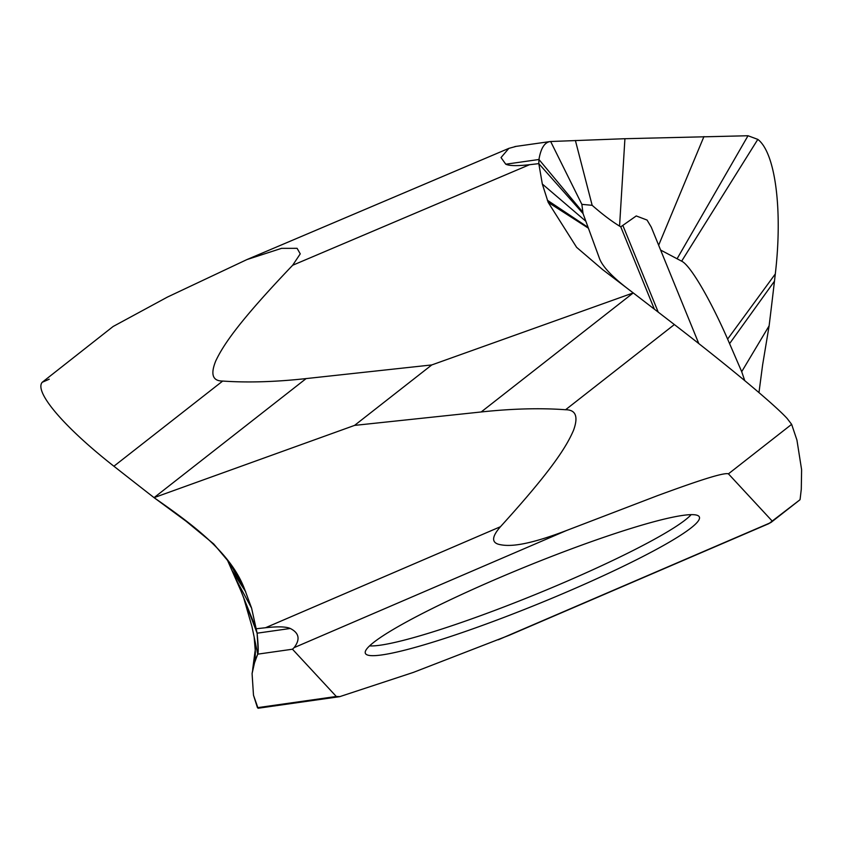 <?xml version="1.0" encoding="UTF-8"?>
<svg xmlns="http://www.w3.org/2000/svg" width="844" height="844" viewBox="0 0 844 844"><rect width="100%" height="100%" fill="white"/><g stroke="black" fill="none" stroke-linecap="round" stroke-linejoin="round"><path stroke-width="1.27" d="M113.265 326.375L42.2 382.29C33.971 391.975 64.608 427.602 113.898 466.226A1911.892 365.135 35.5 0 0 119.458 470.593A1911.892 365.135 35.5 0 0 154.062 497.643L306.119 378.587C275.239 381.963 247.429 382.786 222.689 381.055C212.635 381.066 210.314 374.377 215.737 360.979C223.354 344.879 238.757 321.733 292.657 265.259L300.253 253.865L297.099 248.326L281.558 248.347L246.912 259.583L167.45 297.067L113.286 326.406M431.78 364.935L354.564 425.397L154.062 497.643L186.144 521.265L213.701 543.947L229.072 562.231L244.749 589.566L251.596 608.134L256.165 628.769L265.512 627.736C277.813 626.375 286.074 626.628 290.294 628.474C299.145 632.968 300.411 639.362 294.102 647.643L566.429 530.549L657.613 495.607C685.085 485.543 723.076 471.859 728.425 473.843L791.64 424.342L787.114 418.445C773.378 403.432 724.922 363.49 674.367 324.56A1911.892 88.071 -142.1 0 0 668.648 320.161A1911.892 88.071 -142.1 0 0 633.243 292.921L431.78 364.935L306.119 378.587M354.564 425.397L481.185 411.967C512.297 408.644 540.434 407.905 565.586 409.741C575.766 409.751 578.446 416.535 573.625 430.071C566.704 446.349 552.261 469.728 500.46 526.709C492.02 536.373 491.398 542.238 498.593 544.296C507.212 546.427 522.731 547.207 566.429 530.549M49.247 379.199L42.2 382.29C33.971 391.975 64.608 427.602 113.898 466.226A1911.892 365.135 35.5 0 0 119.458 470.593A1911.892 365.135 35.5 0 0 154.062 497.643C194.004 525.527 230.939 552.736 244.749 589.566L251.596 608.134L257.103 633.19C258.327 645.407 258.528 652.391 257.726 654.153L253.548 665.431L252.082 673.575L253.485 695.203L258.064 708.253L339.794 696.648M251.966 626.575L257.726 654.153L292.478 649.215L294.102 647.643M292.478 649.215L336.302 696.479L257.452 707.673L253.485 695.203L252.082 673.575L255.046 660.525L255.363 651.895L254.149 637.03M799.806 499.891L768.873 523.628L509.132 635.31L413.265 672.436L339.794 696.627L336.302 696.479M290.294 628.474L257.103 633.19L256.165 628.769L240.825 590.652L227.258 559.741M244.749 589.566L231.942 570.407M481.185 411.967L633.243 292.921L602.721 269.669L576.61 247.334L548.178 202.36L542.323 184.024L538.81 163.641L538.957 159.495C540.856 148.027 544.76 142.035 550.657 141.507L624.919 138.711L748.016 135.747L757.817 139.387C775.446 152.743 782.81 210.24 775.298 273.973A1911.892 572.717 -82.7 0 1 774.465 281.179A1911.892 572.717 -82.7 0 1 769.116 325.837L762.617 364.903L758.967 392.597M772.239 521.107L728.425 473.843M800.112 499.279L801.283 489.235L801.61 469.707L796.936 440.083L791.64 424.342M654.353 309.147L620.762 226.836L619.559 226.129C611.077 220.875 601.941 213.933 592.161 205.314L581.854 204.353L583.046 213.564L538.81 163.641L529.536 164.696C517.33 166.078 509.407 165.909 505.767 164.211L501.019 157.575L508.848 148.375L515.895 146.445M549.961 141.57L550.657 141.507L581.854 204.353M744.746 380.623L741.707 371.687L727.623 339.088C710.395 299.704 690.297 265.079 681.635 261.176L660.641 250.067M703.938 136.58L658.658 245.214M769.116 325.837L741.707 371.687M583.046 213.564L599.683 259.013C603.059 267.39 613.546 278.161 631.154 291.328M620.762 226.836L636.26 215.948L647.053 220.052L651.251 227.11L698.8 343.592M624.919 138.711L619.559 226.129M575.397 140.494L592.161 205.314M548.178 202.36L588.342 228.144M368.068 655.187A180.373 19.581 -22.2 0 1 365.199 652.317A180.373 19.581 -22.2 0 1 516.697 570.438A180.373 19.581 -22.2 0 1 696.405 515.072A180.373 19.581 -22.2 0 1 696.659 515.135A180.373 19.581 -22.2 0 1 698.79 516.18A180.373 19.581 -22.2 0 1 556.333 596.413A180.373 19.581 -22.2 0 1 368.311 655.25A180.373 19.581 -22.2 0 1 368.068 655.187M242.629 595.136L257.103 633.19L258.148 650.492M257.726 654.153L255.046 660.525M222.689 381.055L113.898 466.226M500.46 526.709L265.512 627.736M245.678 591.718L232.29 571.209M251.596 608.134L235.065 577.602M565.586 409.741L674.367 324.56M292.657 265.259L529.536 164.696M505.767 164.211L538.957 159.495L582.55 211.855M748.016 135.747L677.067 258.791M757.817 139.387L681.635 261.176M775.298 273.973L727.623 339.088M774.465 281.179L729.617 343.582M658.225 312.132L623.02 225.844M542.323 184.024L585.62 221.044M547.355 200.228L588.036 227.342M691.173 514.64A178.021 19.317 -22.2 0 1 536.067 594.229A178.021 19.317 -22.2 0 1 369.556 645.892M770.625 522.668L498.298 639.773M243.631 597.7L251.934 626.427M252.672 669.429L255.405 648.614M771.205 522.288L799.954 499.785M514.882 146.561L550.014 141.57M508.848 148.375L246.912 259.583"/></g></svg>
